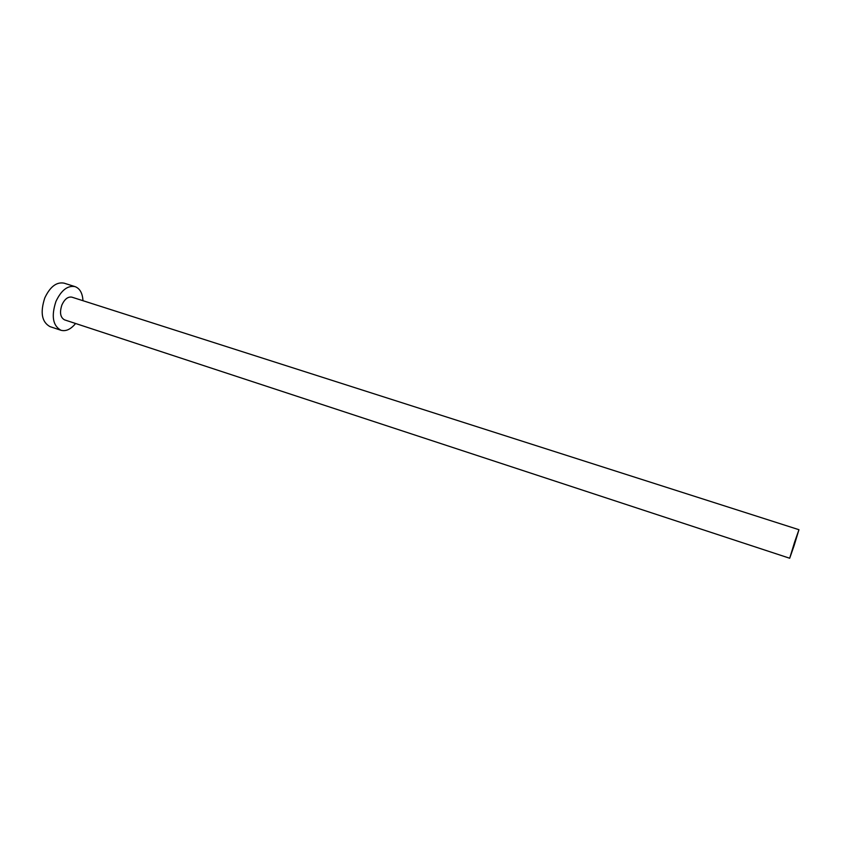 <?xml version="1.0" encoding="UTF-8"?>
<svg xmlns="http://www.w3.org/2000/svg" width="841" height="841" viewBox="0 0 841 841"><rect width="100%" height="100%" fill="white"/><g stroke="black" fill="none" stroke-linecap="round" stroke-linejoin="round"><path stroke-width="1.26" d="M794.619 542.067L789.688 558.245L794.041 545.841L798.95 529.704L794.619 542.067M798.95 529.704L71.906 297.167C68.016 296.463 64.683 299.039 61.929 304.894C59.438 312.495 60.31 317.488 64.547 319.864L789.688 558.245M82.975 300.71C82.513 293.162 79.884 288.463 75.08 286.634C67.648 285.267 61.267 290.208 55.937 301.456C51.154 316.111 52.825 325.719 60.93 330.261C65.892 331.596 70.781 329.336 75.595 323.491M75.08 286.634L64.074 283.154C56.557 281.767 50.145 286.665 44.815 297.861C40.042 312.463 41.766 322.04 49.976 326.613L60.93 330.261"/></g></svg>

